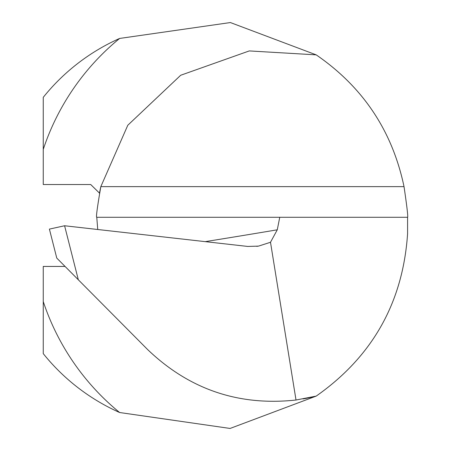 <?xml version="1.0" encoding="UTF-8"?>
<svg xmlns="http://www.w3.org/2000/svg" width="451" height="451" viewBox="0 0 451 451"><rect width="100%" height="100%" fill="white"/><g stroke="black" fill="none" stroke-linecap="round" stroke-linejoin="round"><path stroke-width="0.68" d="M78.322 279.783L64.589 225.759L49.401 229.102L56.77 258.085L147.652 349.581C189.279 389.433 238.731 406.244 296.014 400.02L316.202 396.102C372.52 356.504 402.98 302.362 407.586 233.669L407.586 217.286L279.755 217.286L277.275 229.801A5119.329 1493.413 4 0 1 205.25 241.64M296.014 400.02L270.499 242.272L277.275 229.801M97.737 229.503L96.779 217.286L279.755 217.286M65.062 266.434L43.251 266.434L43.251 353.623A204.771 204.771 0 0 0 119.622 412.518L230.089 428.45L316.202 396.102A176.104 176.104 0 0 1 303.089 398.926A176.104 176.104 0 0 0 316.202 396.102M407.586 217.286C408.172 216.914 406.982 206.693 404.028 186.629C392.325 130.993 363.049 87.071 316.202 54.859L230.388 22.55L119.622 38.442A204.771 204.771 0 0 0 43.251 97.337L43.251 184.527L90.719 184.527L99.485 193.124M64.589 225.759L247.723 246.438L258.508 246.122L270.499 242.272M96.779 217.286L96.683 217.286C96.001 216.903 97.382 206.682 100.832 186.629L127.796 125.248L180.688 75.261L249.279 50.924L316.202 54.859M99.457 193.293A176.104 176.104 0 0 1 100.832 186.629A176.104 176.104 0 0 0 99.457 193.293M119.622 38.442A241.635 241.635 0 0 0 43.251 149.411M43.251 301.55A241.635 241.635 0 0 0 119.622 412.518M404.028 186.629L100.832 186.629M258.502 246.083L256.771 246.376"/></g></svg>
